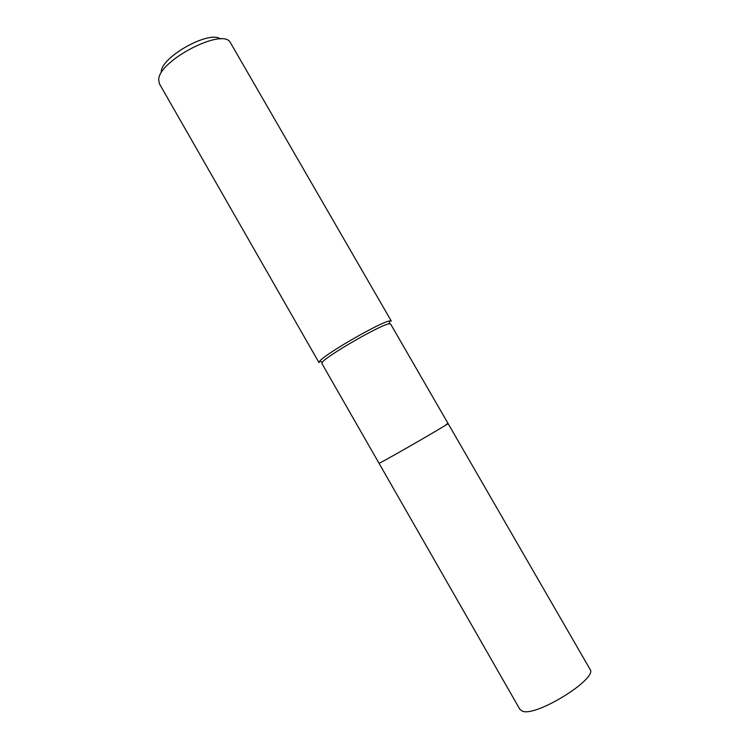 <?xml version="1.0" encoding="UTF-8"?>
<svg xmlns="http://www.w3.org/2000/svg" width="749" height="749" viewBox="0 0 749 749"><rect width="100%" height="100%" fill="white"/><g stroke="black" fill="none" stroke-linecap="round" stroke-linejoin="round"><path stroke-width="1.12" d="M448.08 423.522L390.547 323.924L389.068 323.802C381.072 324.579 327.893 355.11 322.613 361.954L321.855 363.424L519.975 709.509L522.596 711.25C536.743 716.793 598.395 678.21 589.997 669.241L448.08 423.522C450.786 422.754 388.759 458.594 380.286 462.695L379.003 463.247L380.286 462.695C388.759 458.594 450.786 422.754 448.08 423.522L446.086 424.44M319.776 361.102L319.008 362.647L159.434 83.822L158.685 79.666C158.554 60.8 222.341 27.61 230.177 42.272L391.306 321.068L389.77 320.918C381.381 321.63 325.225 353.865 319.776 361.102M220.384 38.995C209.776 29.913 161.185 56.877 161.241 71.867M322.491 362.085L319.654 361.243M389.068 323.802L389.77 320.918"/></g></svg>
